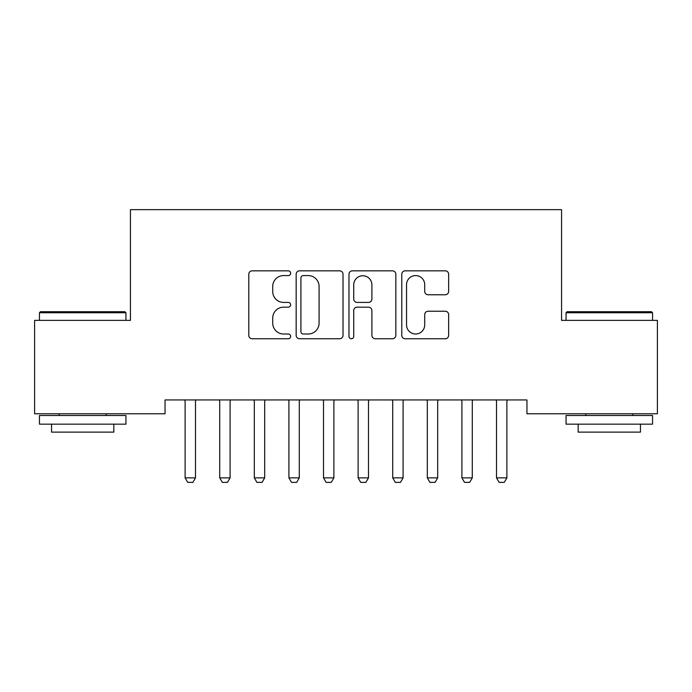 <?xml version="1.0" encoding="UTF-8"?>
<svg xmlns="http://www.w3.org/2000/svg" width="692" height="692" viewBox="0 0 692 692"><rect width="100%" height="100%" fill="white"/><g stroke="black" fill="none" stroke-linecap="round" stroke-linejoin="round"><path stroke-width="1.04" d="M290.64 273.21A2.379 2.379 0 0 0 288.261 270.832L252.182 270.832A3.399 3.399 0 0 0 248.783 274.222L248.783 335.361A3.399 3.399 0 0 0 252.182 338.751L288.261 338.751A2.379 2.379 0 0 0 290.64 336.373A2.379 2.379 0 0 0 288.261 334.002L283.59 334.002A10.864 10.864 0 0 1 272.726 323.129L272.726 318.035A10.864 10.864 0 0 1 283.59 307.17L288.261 307.17A2.379 2.379 0 0 0 290.64 304.791A2.379 2.379 0 0 0 288.261 302.413L283.59 302.413A10.864 10.864 0 0 1 272.726 291.548L272.726 286.453A10.864 10.864 0 0 1 283.59 275.58L288.261 275.58A2.379 2.379 0 0 0 290.64 273.21M445.259 294.775A3.399 3.399 0 0 0 448.65 291.375L448.65 274.222A3.399 3.399 0 0 0 445.259 270.832L405.183 270.832A3.399 3.399 0 0 0 401.784 274.222L401.784 335.361A3.399 3.399 0 0 0 405.183 338.751L445.259 338.751A3.399 3.399 0 0 0 448.65 335.361L448.65 314.644A3.399 3.399 0 0 0 445.259 311.244L428.106 311.244A3.399 3.399 0 0 0 424.706 314.644L424.706 324.911A9.082 9.082 0 0 1 415.624 334.002A9.082 9.082 0 0 1 406.541 324.911L406.541 284.672A9.082 9.082 0 0 1 415.624 275.58A9.082 9.082 0 0 1 424.706 284.672L424.706 291.375A3.399 3.399 0 0 0 428.106 294.775L445.259 294.775M526.958 399.941L165.042 399.941L165.042 413.781L34.6 413.781L34.6 320.361L130.442 320.361L130.442 209.641L561.558 209.641L561.558 320.361L657.4 320.361L657.4 413.781L526.958 413.781L526.958 399.941M343.024 274.222A3.399 3.399 0 0 0 339.634 270.832L299.558 270.832A3.399 3.399 0 0 0 296.159 274.222L296.159 335.361A3.399 3.399 0 0 0 299.558 338.751L339.634 338.751A3.399 3.399 0 0 0 343.024 335.361L343.024 274.222M352.366 270.832L392.442 270.832A3.399 3.399 0 0 1 395.841 274.222L395.841 335.361A3.399 3.399 0 0 1 392.442 338.751L375.289 338.751A3.399 3.399 0 0 1 371.898 335.361L371.898 310.561A3.399 3.399 0 0 0 368.499 307.17L357.124 307.17A3.399 3.399 0 0 0 353.724 310.561L353.724 336.373A2.379 2.379 0 0 1 351.346 338.751A2.379 2.379 0 0 1 348.976 336.373L348.976 274.222A3.399 3.399 0 0 1 352.366 270.832M303.295 275.58A2.379 2.379 0 0 0 300.916 277.959L300.916 331.624A2.379 2.379 0 0 0 303.295 334.002L308.217 334.002A10.864 10.864 0 0 0 319.081 323.129L319.081 286.453A10.864 10.864 0 0 0 308.217 275.58L303.295 275.58M371.898 284.836A9.082 9.082 0 0 0 362.816 275.753A9.082 9.082 0 0 0 353.724 284.836L353.724 299.022A3.399 3.399 0 0 0 357.124 302.413L368.499 302.413A3.399 3.399 0 0 0 371.898 299.022L371.898 284.836M184.712 399.941L184.946 400.694A3.46 3.46 0 0 1 185.11 401.741L185.11 477.861L195.49 477.861L195.49 401.741A3.46 3.46 0 0 1 195.654 400.694L195.888 399.941M195.49 477.861L192.895 482.359L187.705 482.359L185.11 477.861M219.312 399.941L219.546 400.694A3.46 3.46 0 0 1 219.71 401.741L219.71 477.861L230.09 477.861L230.09 401.741A3.46 3.46 0 0 1 230.254 400.694L230.488 399.941M230.09 477.861L227.495 482.359L222.305 482.359L219.71 477.861M253.912 399.941L254.146 400.694A3.46 3.46 0 0 1 254.31 401.741L254.31 477.861L264.69 477.861L264.69 401.741A3.46 3.46 0 0 1 264.854 400.694L265.088 399.941M264.69 477.861L262.095 482.359L256.905 482.359L254.31 477.861M39.444 312.749L40.482 311.711L124.906 311.711L125.944 312.749L39.444 312.749L39.444 320.361M125.944 424.161L39.444 424.161L39.444 415.511L125.944 415.511L125.944 424.161M113.834 424.161L113.834 432.119L51.554 432.119L51.554 424.161M566.056 312.749L567.094 311.711L651.518 311.711L652.556 312.749L566.056 312.749L566.056 320.361M652.556 424.161L566.056 424.161L566.056 415.511L652.556 415.511L652.556 424.161M640.446 424.161L640.446 432.119L578.166 432.119L578.166 424.161M288.512 399.941L288.746 400.694A3.46 3.46 0 0 1 288.91 401.741L288.91 477.861L299.29 477.861L299.29 401.741A3.46 3.46 0 0 1 299.454 400.694L299.688 399.941M299.29 477.861L296.695 482.359L291.505 482.359L288.91 477.861M323.112 399.941L323.346 400.694A3.46 3.46 0 0 1 323.51 401.741L323.51 477.861L333.89 477.861L333.89 401.741A3.46 3.46 0 0 1 334.054 400.694L334.288 399.941M333.89 477.861L331.295 482.359L326.105 482.359L323.51 477.861M357.712 399.941L357.946 400.694A3.46 3.46 0 0 1 358.11 401.741L358.11 477.861L368.49 477.861L368.49 401.741A3.46 3.46 0 0 1 368.654 400.694L368.888 399.941M368.49 477.861L365.895 482.359L360.705 482.359L358.11 477.861M392.312 399.941L392.546 400.694A3.46 3.46 0 0 1 392.71 401.741L392.71 477.861L403.09 477.861L403.09 401.741A3.46 3.46 0 0 1 403.254 400.694L403.488 399.941M403.09 477.861L400.495 482.359L395.305 482.359L392.71 477.861M426.912 399.941L427.146 400.694A3.46 3.46 0 0 1 427.31 401.741L427.31 477.861L437.69 477.861L437.69 401.741A3.46 3.46 0 0 1 437.854 400.694L438.088 399.941M437.69 477.861L435.095 482.359L429.905 482.359L427.31 477.861M461.512 399.941L461.746 400.694A3.46 3.46 0 0 1 461.91 401.741L461.91 477.861L472.29 477.861L472.29 401.741A3.46 3.46 0 0 1 472.454 400.694L472.688 399.941M472.29 477.861L469.695 482.359L464.505 482.359L461.91 477.861M496.112 399.941L496.346 400.694A3.46 3.46 0 0 1 496.51 401.741L496.51 477.861L506.89 477.861L506.89 401.741A3.46 3.46 0 0 1 507.054 400.694L507.288 399.941M506.89 477.861L504.295 482.359L499.105 482.359L496.51 477.861M125.944 320.361L125.944 312.749M106.222 415.511L106.222 413.781M59.166 415.511L59.166 413.781M652.556 320.361L652.556 312.749M632.834 415.511L632.834 413.781M585.778 415.511L585.778 413.781"/></g></svg>
